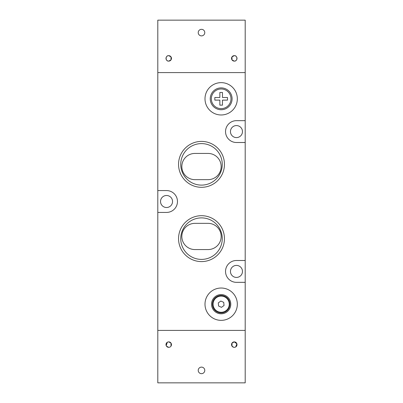 <?xml version="1.0" encoding="UTF-8"?>
<svg xmlns="http://www.w3.org/2000/svg" width="403" height="403" viewBox="0 0 403 403"><rect width="100%" height="100%" fill="white"/><g stroke="black" fill="none" stroke-linecap="round" stroke-linejoin="round"><path stroke-width="0.6" d="M221.166 88.977A9.833 9.833 0 0 1 230.995 98.806A9.833 9.833 0 0 1 221.166 108.639A9.833 9.833 0 0 1 211.333 98.806A9.833 9.833 0 0 1 221.166 88.977M221.166 87.884A10.926 10.926 0 0 1 232.088 98.806A10.926 10.926 0 0 1 221.166 109.732A10.926 10.926 0 0 1 210.24 98.806A10.926 10.926 0 0 1 221.166 87.884M222.476 92.473L219.852 92.473L219.852 97.496L214.829 97.496L214.829 100.12L219.852 100.12L219.852 105.143L222.476 105.143L222.476 100.12L227.499 100.12L227.499 97.496L222.476 97.496L222.476 92.473M221.166 295.454A8.74 8.74 0 0 1 229.906 304.194A8.74 8.74 0 0 1 221.166 312.93A8.74 8.74 0 0 1 212.426 304.194A8.74 8.74 0 0 1 221.166 295.454M221.166 296.109A8.085 8.085 0 0 1 229.247 304.194A8.085 8.085 0 0 1 221.166 312.275A8.085 8.085 0 0 1 213.081 304.194A8.085 8.085 0 0 1 221.166 296.109M224.038 305.494L223.73 302.356L220.859 301.051L218.295 302.89L218.597 306.028L221.469 307.333L224.038 305.494M166.489 346.182L168.726 347.346A2.73 2.73 0 0 1 165.996 344.615A2.73 2.73 0 0 1 168.726 341.88L167.759 342.056M167.29 342.293L166.217 345.698M231.896 345.96L233.624 347.265M235.71 346.938L236.878 343.789L234.274 341.88A2.73 2.73 0 0 1 237.004 344.615A2.73 2.73 0 0 1 234.274 347.346A2.73 2.73 0 0 1 231.544 344.615A2.73 2.73 0 0 1 234.274 341.88L231.982 343.129L231.982 346.096M201.5 367.118A3.279 3.279 0 0 0 198.221 370.397A3.279 3.279 0 0 0 201.5 373.672A3.279 3.279 0 0 0 204.779 370.397A3.279 3.279 0 0 0 201.5 367.118M234.274 347.346L235.241 347.169M170.716 346.484L171.104 345.96M171.018 346.096L171.018 343.129L168.726 341.88A2.73 2.73 0 0 1 171.456 344.615A2.73 2.73 0 0 1 168.726 347.346M245.2 282.342L245.2 260.494L236.46 260.494A10.926 10.926 0 0 0 225.534 271.421A10.926 10.926 0 0 0 236.46 282.342L245.2 282.342L245.2 330.41L157.8 330.41L157.8 382.85L245.2 382.85L245.2 330.41L157.8 330.41L157.8 212.426L166.54 212.426A10.926 10.926 0 0 0 177.466 201.5A10.926 10.926 0 0 0 166.54 190.574L157.8 190.574L157.8 72.59L245.2 72.59L157.8 72.59L157.8 20.15L245.2 20.15L245.2 120.658L236.46 120.658A10.926 10.926 0 0 0 225.534 131.579A10.926 10.926 0 0 0 236.46 142.506L245.2 142.506L245.2 120.658M234.274 55.654A2.73 2.73 0 0 1 237.004 58.385A2.73 2.73 0 0 1 234.274 61.12C237.735 61.468 237.74 55.307 234.274 55.654L231.982 56.904L231.982 59.871L234.274 61.12A2.73 2.73 0 0 1 231.544 58.385A2.73 2.73 0 0 1 234.274 55.654M171.018 56.904L168.726 55.654A2.73 2.73 0 0 1 171.456 58.385A2.73 2.73 0 0 1 168.726 61.12L171.018 59.871L171.018 56.904M201.5 35.882A3.279 3.279 0 0 0 204.779 32.603A3.279 3.279 0 0 0 201.5 29.328A3.279 3.279 0 0 0 198.221 32.603A3.279 3.279 0 0 0 201.5 35.882M168.726 55.654C165.265 55.307 165.26 61.468 168.726 61.12A2.73 2.73 0 0 1 165.996 58.385A2.73 2.73 0 0 1 168.726 55.654M236.46 265.411A6.01 6.01 0 0 0 230.451 271.421A6.01 6.01 0 0 0 236.46 277.425A6.01 6.01 0 0 0 242.47 271.421A6.01 6.01 0 0 0 236.46 265.411M166.54 195.49A6.01 6.01 0 0 0 160.53 201.5A6.01 6.01 0 0 0 166.54 207.51A6.01 6.01 0 0 0 172.549 201.5A6.01 6.01 0 0 0 166.54 195.49M236.46 125.575A6.01 6.01 0 0 0 230.451 131.579A6.01 6.01 0 0 0 236.46 137.589A6.01 6.01 0 0 0 242.47 131.579A6.01 6.01 0 0 0 236.46 125.575M221.166 288.024A16.17 16.17 0 0 0 204.996 304.194A16.17 16.17 0 0 0 221.166 320.36A16.17 16.17 0 0 0 237.332 304.194A16.17 16.17 0 0 0 221.166 288.024M221.166 313.806A9.612 9.612 0 0 1 211.55 304.194A9.612 9.612 0 0 1 221.166 294.578A9.612 9.612 0 0 1 230.778 304.194A9.612 9.612 0 0 1 221.166 313.806M221.166 82.64A16.17 16.17 0 0 0 204.996 98.806A16.17 16.17 0 0 0 221.166 114.976A16.17 16.17 0 0 0 237.332 98.806A16.17 16.17 0 0 0 221.166 82.64M201.5 143.599A20.755 20.755 0 0 0 180.746 164.359A20.755 20.755 0 0 0 201.5 185.113A20.755 20.755 0 0 0 222.255 164.359A20.755 20.755 0 0 0 201.5 143.599M201.5 141.408A22.946 22.946 0 0 0 178.554 164.359A22.946 22.946 0 0 0 201.5 187.304A22.946 22.946 0 0 0 224.446 164.359A22.946 22.946 0 0 0 201.5 141.408M201.5 217.887A20.755 20.755 0 0 0 180.746 238.641A20.755 20.755 0 0 0 201.5 259.401A20.755 20.755 0 0 0 222.255 238.641A20.755 20.755 0 0 0 201.5 217.887M201.5 215.696A22.946 22.946 0 0 0 178.554 238.641A22.946 22.946 0 0 0 201.5 261.592A22.946 22.946 0 0 0 224.446 238.641A22.946 22.946 0 0 0 201.5 215.696M245.2 260.494L245.2 142.506M157.8 190.574L157.8 212.426M208.054 223.348A13.108 13.108 0 0 1 221.166 236.46A13.108 13.108 0 0 1 208.054 249.568L194.946 249.568A13.108 13.108 0 0 1 181.834 236.46A13.108 13.108 0 0 1 194.946 223.348L208.054 223.348M194.946 179.652L208.054 179.652A13.108 13.108 0 0 0 221.166 166.54A13.108 13.108 0 0 0 208.054 153.432L194.946 153.432A13.108 13.108 0 0 0 181.834 166.54A13.108 13.108 0 0 0 194.946 179.652"/></g></svg>
